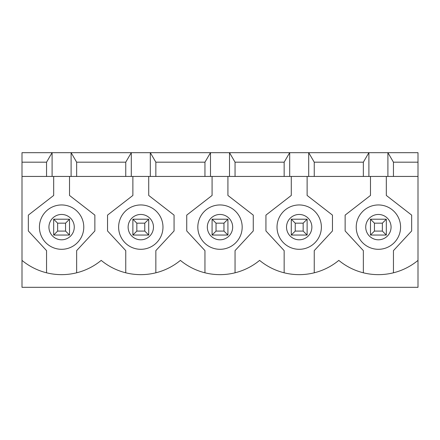<?xml version="1.0" encoding="UTF-8"?>
<svg xmlns="http://www.w3.org/2000/svg" width="440" height="440" viewBox="0 0 440 440"><rect width="100%" height="100%" fill="white"/><g stroke="black" fill="none" stroke-linecap="round" stroke-linejoin="round"><path stroke-width="0.66" d="M382.36 231.088L382.36 223.168L374.44 223.168L374.44 231.088L382.36 231.088L386.32 235.048L370.48 235.048L370.48 219.208L386.32 219.208L386.32 235.048M370.48 219.208L374.44 223.168M386.32 219.208L382.36 223.168M370.48 235.048L374.44 231.088M303.16 231.088L303.16 223.168L295.24 223.168L295.24 231.088L303.16 231.088L307.12 235.048L291.28 235.048L291.28 219.208L307.12 219.208L307.12 235.048M291.28 219.208L295.24 223.168M307.12 219.208L303.16 223.168M291.28 235.048L295.24 231.088M223.96 231.088L223.96 223.168L216.04 223.168L216.04 231.088L223.96 231.088L227.92 235.048L212.08 235.048L212.08 219.208L227.92 219.208L227.92 235.048M212.08 219.208L216.04 223.168M227.92 219.208L223.96 223.168M212.08 235.048L216.04 231.088M144.76 231.088L144.76 223.168L136.84 223.168L136.84 231.088L144.76 231.088L148.72 235.048L132.88 235.048L132.88 219.208L148.72 219.208L148.72 235.048M132.88 219.208L136.84 223.168M148.72 219.208L144.76 223.168M132.88 235.048L136.84 231.088M65.56 231.088L65.56 223.168L57.64 223.168L57.64 231.088L65.56 231.088L69.52 235.048L53.68 235.048L53.68 219.208L69.52 219.208L69.52 235.048M53.68 219.208L57.64 223.168M69.52 219.208L65.56 223.168M53.68 235.048L57.64 231.088M76.648 176.44L22 176.44L22 287.32L418 287.32L418 176.44L76.648 176.44L76.648 162.184L125.752 162.184L131.296 152.68L71.104 152.68L76.648 162.184M125.752 176.44L125.752 162.184M39.424 227.128A22.176 22.176 0 0 1 72.688 207.922A22.176 22.176 0 0 1 72.688 246.334A22.176 22.176 0 0 1 39.424 227.128M71.104 176.44L71.104 152.68L52.096 152.68L52.096 176.44M22 162.184L22 152.68L52.096 152.68L46.552 162.184L22 162.184L22 176.44M150.304 176.44L150.304 152.68L131.296 152.68L131.296 176.44M204.952 176.44L204.952 162.184L155.848 162.184L150.304 152.68L418 152.68L418 162.184L393.448 162.184L393.448 176.44M46.552 176.44L46.552 162.184M22 260.392A62.128 62.128 0 0 0 101.2 260.392A62.128 62.128 0 0 0 180.4 260.392A62.128 62.128 0 0 0 259.6 260.392A62.128 62.128 0 0 0 338.8 260.392A62.128 62.128 0 0 0 418 260.392M204.952 162.184L210.496 152.68L210.496 176.44M155.848 176.44L155.848 162.184M418 176.44L418 162.184M370.48 176.44L370.48 195.448L345.136 215.116L345.136 230.956L363.352 250.624L363.352 272.8M387.904 176.44L387.904 152.68L393.448 162.184M314.248 176.44L314.248 162.184L363.352 162.184L368.896 152.68L368.896 176.44M363.352 176.44L363.352 162.184M308.704 176.44L308.704 152.68L314.248 162.184M235.048 176.44L235.048 162.184L284.152 162.184L289.696 152.68L289.696 176.44M284.152 176.44L284.152 162.184M229.504 176.44L229.504 152.68L235.048 162.184M314.248 272.8L314.248 250.624L332.464 230.956L332.464 215.116L307.12 195.448L307.12 176.44M393.448 272.8L393.448 250.624L411.664 230.956L411.664 215.116L386.32 195.448L386.32 176.44M132.88 176.44L132.88 195.448L107.536 215.116L107.536 230.956L125.752 250.624L125.752 272.8M155.848 272.8L155.848 250.624L174.064 230.956L174.064 215.116L148.72 195.448L148.72 176.44M197.824 227.128A22.176 22.176 0 0 1 231.088 207.922A22.176 22.176 0 0 1 231.088 246.334A22.176 22.176 0 0 1 197.824 227.128M212.08 176.44L212.08 195.448L186.736 215.116L186.736 230.956L204.952 250.624L204.952 272.8M235.048 272.8L235.048 250.624L253.264 230.956L253.264 215.116L227.92 195.448L227.92 176.44M277.024 227.128A22.176 22.176 0 0 1 310.288 207.922A22.176 22.176 0 0 1 310.288 246.334A22.176 22.176 0 0 1 277.024 227.128M291.28 176.44L291.28 195.448L265.936 215.116L265.936 230.956L284.152 250.624L284.152 272.8M356.224 227.128A22.176 22.176 0 0 1 389.488 207.922A22.176 22.176 0 0 1 389.488 246.334A22.176 22.176 0 0 1 356.224 227.128M118.624 227.128A22.176 22.176 0 0 1 151.888 207.922A22.176 22.176 0 0 1 151.888 246.334A22.176 22.176 0 0 1 118.624 227.128A22.176 22.176 0 0 1 151.888 207.922A22.176 22.176 0 0 1 151.888 246.334A22.176 22.176 0 0 1 118.624 227.128M53.68 176.44L53.68 195.448L28.336 215.116L28.336 230.956L46.552 250.624L46.552 272.8M76.648 272.8L76.648 250.624L94.864 230.956L94.864 215.116L69.52 195.448L69.52 176.44M48.928 227.128A12.672 12.672 0 0 1 67.936 216.156A12.672 12.672 0 0 1 67.936 238.101A12.672 12.672 0 0 1 48.928 227.128M128.128 227.128A12.672 12.672 0 0 1 147.136 216.156A12.672 12.672 0 0 1 147.136 238.101A12.672 12.672 0 0 1 128.128 227.128M207.328 227.128A12.672 12.672 0 0 1 226.336 216.156A12.672 12.672 0 0 1 226.336 238.101A12.672 12.672 0 0 1 207.328 227.128M286.528 227.128A12.672 12.672 0 0 1 305.536 216.156A12.672 12.672 0 0 1 305.536 238.101A12.672 12.672 0 0 1 286.528 227.128M365.728 227.128A12.672 12.672 0 0 1 384.736 216.156A12.672 12.672 0 0 1 384.736 238.101A12.672 12.672 0 0 1 365.728 227.128"/></g></svg>
